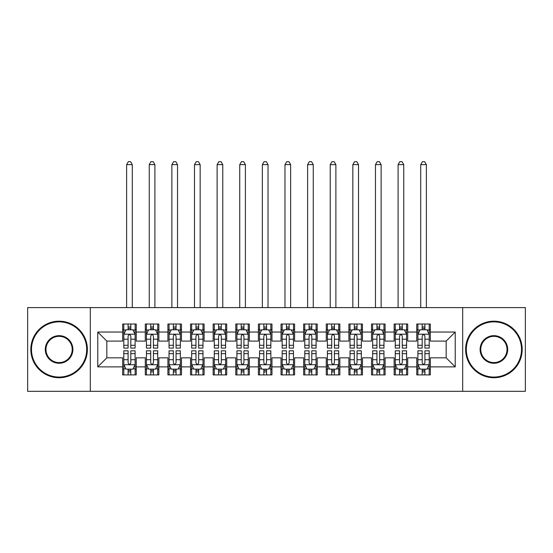 <?xml version="1.0" encoding="UTF-8"?>
<svg xmlns="http://www.w3.org/2000/svg" width="553" height="553" viewBox="0 0 553 553"><rect width="100%" height="100%" fill="white"/><g stroke="black" fill="none" stroke-linecap="round" stroke-linejoin="round"><path stroke-width="0.83" d="M462.688 391.31L525.35 391.31L525.35 307.606L462.688 307.606L462.688 391.31L90.312 391.31L90.312 307.606L27.65 307.606L27.65 391.31L90.312 391.31M462.688 307.606L90.312 307.606M97.777 366.881L97.777 332.042L122.662 332.042L122.662 341.09L106.833 341.09L106.833 357.826L97.777 366.881L122.662 366.881L122.662 374.906L136.238 374.906L136.238 366.881L145.287 366.881L145.287 374.906L158.863 374.906L158.863 366.881L167.912 366.881L167.912 374.906L181.488 374.906L181.488 366.881L190.536 366.881L190.536 374.906L204.105 374.906L204.105 366.881L213.154 366.881L213.154 374.906L226.73 374.906L226.73 366.881L235.778 366.881L235.778 374.906L249.355 374.906L249.355 366.881L258.403 366.881L258.403 374.906L271.972 374.906L271.972 366.881L281.028 366.881L281.028 374.906L294.597 374.906L294.597 366.881L303.645 366.881L303.645 374.906L317.222 374.906L317.222 366.881L326.27 366.881L326.27 374.906L339.846 374.906L339.846 366.881L348.895 366.881L348.895 374.906L362.464 374.906L362.464 366.881L371.512 366.881L371.512 374.906L385.088 374.906L385.088 366.881L394.137 366.881L394.137 374.906L407.713 374.906L407.713 366.881L416.762 366.881L416.762 374.906L430.338 374.906L430.338 357.826L446.167 357.826L446.167 341.09L430.338 341.09L430.338 332.042L455.223 332.042L455.223 366.881L430.338 366.881M430.338 332.042L430.338 324.01L416.762 324.01L416.762 332.042L407.713 332.042L407.713 324.01L394.137 324.01L394.137 332.042L385.088 332.042L385.088 324.01L371.512 324.01L371.512 332.042L362.464 332.042L362.464 324.01L348.895 324.01L348.895 332.042L339.846 332.042L339.846 324.01L326.27 324.01L326.27 332.042L317.222 332.042L317.222 324.01L303.645 324.01L303.645 332.042L294.597 332.042L294.597 324.01L281.028 324.01L281.028 332.042L271.972 332.042L271.972 324.01L258.403 324.01L258.403 332.042L249.355 332.042L249.355 324.01L235.778 324.01L235.778 332.042L226.73 332.042L226.73 324.01L213.154 324.01L213.154 332.042L204.105 332.042L204.105 324.01L190.536 324.01L190.536 332.042L181.488 332.042L181.488 324.01L167.912 324.01L167.912 332.042L158.863 332.042L158.863 324.01L145.287 324.01L145.287 332.042L136.238 332.042L136.238 324.01L122.662 324.01L122.662 332.042M407.713 366.881L407.713 357.826L416.762 357.826L416.762 366.881M455.223 332.042L446.167 341.09M385.088 366.881L385.088 357.826L394.137 357.826L394.137 366.881M416.762 332.042L416.762 341.09L407.713 341.09L407.713 332.042M362.464 366.881L362.464 357.826L371.512 357.826L371.512 366.881M394.137 332.042L394.137 341.09L385.088 341.09L385.088 332.042M339.846 366.881L339.846 357.826L348.895 357.826L348.895 366.881M371.512 332.042L371.512 341.09L362.464 341.09L362.464 332.042M317.222 366.881L317.222 357.826L326.27 357.826L326.27 366.881M348.895 332.042L348.895 341.09L339.846 341.09L339.846 332.042M294.597 366.881L294.597 357.826L303.645 357.826L303.645 366.881M326.27 332.042L326.27 341.09L317.222 341.09L317.222 332.042M271.972 366.881L271.972 357.826L281.028 357.826L281.028 366.881M303.645 332.042L303.645 341.09L294.597 341.09L294.597 332.042M249.355 366.881L249.355 357.826L258.403 357.826L258.403 366.881M281.028 332.042L281.028 341.09L271.972 341.09L271.972 332.042M226.73 366.881L226.73 357.826L235.778 357.826L235.778 366.881M258.403 332.042L258.403 341.09L249.355 341.09L249.355 332.042M204.105 366.881L204.105 357.826L213.154 357.826L213.154 366.881M235.778 332.042L235.778 341.09L226.73 341.09L226.73 332.042M181.488 366.881L181.488 357.826L190.536 357.826L190.536 366.881M213.154 332.042L213.154 341.09L204.105 341.09L204.105 332.042M158.863 366.881L158.863 357.826L167.912 357.826L167.912 366.881M190.536 332.042L190.536 341.09L181.488 341.09L181.488 332.042M136.238 366.881L136.238 357.826L145.287 357.826L145.287 366.881M167.912 332.042L167.912 341.09L158.863 341.09L158.863 332.042M106.833 357.826L122.662 357.826L122.662 366.881M145.287 332.042L145.287 341.09L136.238 341.09L136.238 332.042M416.762 329.664L417.895 329.664M429.204 329.664L430.338 329.664M394.137 329.664L395.271 329.664M406.579 329.664L407.713 329.664M371.512 329.664L372.646 329.664M383.955 329.664L385.088 329.664M348.895 329.664L350.021 329.664M361.337 329.664L362.464 329.664M326.27 329.664L327.404 329.664M338.713 329.664L339.846 329.664M303.645 329.664L304.779 329.664M316.088 329.664L317.222 329.664M281.028 329.664L282.154 329.664M293.47 329.664L294.597 329.664M258.403 329.664L259.53 329.664M270.846 329.664L271.972 329.664M235.778 329.664L236.912 329.664M248.221 329.664L249.355 329.664M213.154 329.664L214.288 329.664M225.596 329.664L226.73 329.664M190.536 329.664L191.663 329.664M202.979 329.664L204.105 329.664M167.912 329.664L169.045 329.664M180.354 329.664L181.488 329.664M145.287 329.664L146.421 329.664M157.729 329.664L158.863 329.664M122.662 329.664L123.796 329.664M135.105 329.664L136.238 329.664M122.662 369.252L123.796 369.252M135.105 369.252L136.238 369.252M145.287 369.252L146.421 369.252M157.729 369.252L158.863 369.252M167.912 369.252L169.045 369.252M180.354 369.252L181.488 369.252M190.536 369.252L191.663 369.252M202.979 369.252L204.105 369.252M213.154 369.252L214.288 369.252M225.596 369.252L226.73 369.252M235.778 369.252L236.912 369.252M248.221 369.252L249.355 369.252M258.403 369.252L259.53 369.252M270.846 369.252L271.972 369.252M281.028 369.252L282.154 369.252M293.47 369.252L294.597 369.252M303.645 369.252L304.779 369.252M316.088 369.252L317.222 369.252M326.27 369.252L327.404 369.252M338.713 369.252L339.846 369.252M348.895 369.252L350.021 369.252M361.337 369.252L362.464 369.252M371.512 369.252L372.646 369.252M383.955 369.252L385.088 369.252M394.137 369.252L395.271 369.252M406.579 369.252L407.713 369.252M416.762 369.252L417.895 369.252M429.204 369.252L430.338 369.252M97.777 332.042L106.833 341.09M446.167 357.826L455.223 366.881M130.812 326.947L128.096 326.947M135.105 345.266L130.812 345.266L130.812 348.1L135.105 348.1L135.105 334.302L132.844 329.775L126.056 329.775L123.796 334.302L123.796 348.1L128.096 348.1L128.096 345.266L123.796 345.266M123.796 334.302L123.796 324.01M135.105 334.302L135.105 324.01M128.096 329.775L128.096 324.01M130.812 324.01L130.812 329.775M130.812 345.266L130.812 335.996C129.907 334.254 129.001 334.254 128.096 335.996L128.096 345.266M130.812 329.664L128.096 329.664M132.278 307.606L132.278 164.628L126.623 164.628L126.623 307.606M126.623 164.628L128.324 161.69L130.584 161.69L132.278 164.628M128.096 371.969L130.812 371.969M123.796 353.65L128.096 353.65L128.096 350.816L123.796 350.816L123.796 364.614L126.056 369.141L132.844 369.141L135.105 364.614L135.105 350.816L130.812 350.816L130.812 353.65L135.105 353.65M135.105 364.614L135.105 374.906M123.796 364.614L123.796 374.906M130.812 369.141L130.812 374.906M128.096 374.906L128.096 369.141M128.096 353.65L128.096 362.92C129.001 364.662 129.907 364.662 130.812 362.92L130.812 353.65M128.096 369.252L130.812 369.252M153.43 326.947L150.72 326.947M157.729 345.266L153.43 345.266L153.43 348.1L157.729 348.1L157.729 334.302L155.469 329.775L148.681 329.775L146.421 334.302L146.421 348.1L150.72 348.1L150.72 345.266L146.421 345.266M146.421 334.302L146.421 324.01M157.729 334.302L157.729 324.01M150.72 329.775L150.72 324.01M153.43 324.01L153.43 329.775M153.43 345.266L153.43 335.996C152.531 334.254 151.626 334.254 150.72 335.996L150.72 345.266M153.43 329.664L150.72 329.664M154.902 307.606L154.902 164.628L149.248 164.628L149.248 307.606M149.248 164.628L150.941 161.69L153.209 161.69L154.902 164.628M176.054 326.947L173.338 326.947M180.354 345.266L176.054 345.266L176.054 348.1L180.354 348.1L180.354 334.302L178.094 329.775L171.306 329.775L169.045 334.302L169.045 348.1L173.338 348.1L173.338 345.266L169.045 345.266M169.045 334.302L169.045 324.01M180.354 334.302L180.354 324.01M173.338 329.775L173.338 324.01M176.054 324.01L176.054 329.775M176.054 345.266L176.054 335.996C175.149 334.254 174.243 334.254 173.338 335.996L173.338 345.266M176.054 329.664L173.338 329.664M177.527 307.606L177.527 164.628L171.872 164.628L171.872 307.606M171.872 164.628L173.566 161.69L175.826 161.69L177.527 164.628M150.72 371.969L153.43 371.969M146.421 353.65L150.72 353.65L150.72 350.816L146.421 350.816L146.421 364.614L148.681 369.141L155.469 369.141L157.729 364.614L157.729 350.816L153.43 350.816L153.43 353.65L157.729 353.65M157.729 364.614L157.729 374.906M146.421 364.614L146.421 374.906M153.43 369.141L153.43 374.906M150.72 374.906L150.72 369.141M150.72 353.65L150.72 362.92C151.619 364.662 152.524 364.662 153.43 362.92L153.43 353.65M150.72 369.252L153.43 369.252M173.338 371.969L176.054 371.969M169.045 353.65L173.338 353.65L173.338 350.816L169.045 350.816L169.045 364.614L171.306 369.141L178.094 369.141L180.354 364.614L180.354 350.816L176.054 350.816L176.054 353.65L180.354 353.65M180.354 364.614L180.354 374.906M169.045 364.614L169.045 374.906M176.054 369.141L176.054 374.906M173.338 374.906L173.338 369.141M173.338 353.65L173.338 362.92C174.243 364.662 175.149 364.662 176.054 362.92L176.054 353.65M173.338 369.252L176.054 369.252M59.095 377.056A27.602 27.602 0 0 0 86.697 349.461A27.602 27.602 0 0 0 59.095 321.86A27.602 27.602 0 0 0 31.493 349.461A27.602 27.602 0 0 0 59.095 377.056M59.095 321.182A28.279 28.279 0 0 1 87.374 349.461A28.279 28.279 0 0 1 59.095 377.734A28.279 28.279 0 0 1 30.816 349.461A28.279 28.279 0 0 1 59.095 321.182M59.095 363.259A13.797 13.797 0 0 1 45.298 349.461A13.797 13.797 0 0 1 59.095 335.657A13.797 13.797 0 0 1 72.892 349.461A13.797 13.797 0 0 1 59.095 363.259M59.095 336.335A13.12 13.12 0 0 0 45.975 349.461A13.12 13.12 0 0 0 59.095 362.581A13.12 13.12 0 0 0 72.215 349.461A13.12 13.12 0 0 0 59.095 336.335M493.905 377.056A27.602 27.602 0 0 0 521.507 349.461A27.602 27.602 0 0 0 493.905 321.86A27.602 27.602 0 0 0 466.303 349.461A27.602 27.602 0 0 0 493.905 377.056M493.905 321.182A28.279 28.279 0 0 1 522.184 349.461A28.279 28.279 0 0 1 493.905 377.734A28.279 28.279 0 0 1 465.626 349.461A28.279 28.279 0 0 1 493.905 321.182M493.905 363.259A13.797 13.797 0 0 1 480.108 349.461A13.797 13.797 0 0 1 493.905 335.657A13.797 13.797 0 0 1 507.702 349.461A13.797 13.797 0 0 1 493.905 363.259M493.905 336.335A13.12 13.12 0 0 0 480.785 349.461A13.12 13.12 0 0 0 493.905 362.581A13.12 13.12 0 0 0 507.025 349.461A13.12 13.12 0 0 0 493.905 336.335M198.679 326.947L195.962 326.947M202.979 345.266L198.679 345.266L198.679 348.1L202.979 348.1L202.979 334.302L200.711 329.775L193.93 329.775L191.663 334.302L191.663 348.1L195.962 348.1L195.962 345.266L191.663 345.266M191.663 334.302L191.663 324.01M202.979 334.302L202.979 324.01M195.962 329.775L195.962 324.01M198.679 324.01L198.679 329.775M198.679 345.266L198.679 335.996C197.774 334.254 196.868 334.254 195.962 335.996L195.962 345.266M198.679 329.664L195.962 329.664M200.151 307.606L200.151 164.628L194.49 164.628L194.49 307.606M194.49 164.628L196.191 161.69L198.451 161.69L200.151 164.628M221.304 326.947L218.587 326.947M225.596 345.266L221.304 345.266L221.304 348.1L225.596 348.1L225.596 334.302L223.336 329.775L216.548 329.775L214.288 334.302L214.288 348.1L218.587 348.1L218.587 345.266L214.288 345.266M214.288 334.302L214.288 324.01M225.596 334.302L225.596 324.01M218.587 329.775L218.587 324.01M221.304 324.01L221.304 329.775M221.304 345.266L221.304 335.996C220.398 334.254 219.493 334.254 218.587 335.996L218.587 345.266M221.304 329.664L218.587 329.664M222.769 307.606L222.769 164.628L217.115 164.628L217.115 307.606M217.115 164.628L218.815 161.69L221.076 161.69L222.769 164.628M195.962 371.969L198.679 371.969M191.663 353.65L195.962 353.65L195.962 350.816L191.663 350.816L191.663 364.614L193.93 369.141L200.711 369.141L202.979 364.614L202.979 350.816L198.679 350.816L198.679 353.65L202.979 353.65M202.979 364.614L202.979 374.906M191.663 364.614L191.663 374.906M198.679 369.141L198.679 374.906M195.962 374.906L195.962 369.141M195.962 353.65L195.962 362.92C196.868 364.662 197.774 364.662 198.679 362.92L198.679 353.65M195.962 369.252L198.679 369.252M218.587 371.969L221.304 371.969M214.288 353.65L218.587 353.65L218.587 350.816L214.288 350.816L214.288 364.614L216.548 369.141L223.336 369.141L225.596 364.614L225.596 350.816L221.304 350.816L221.304 353.65L225.596 353.65M225.596 364.614L225.596 374.906M214.288 364.614L214.288 374.906M221.304 369.141L221.304 374.906M218.587 374.906L218.587 369.141M218.587 353.65L218.587 362.92C219.493 364.662 220.391 364.662 221.304 362.92L221.304 353.65M218.587 369.252L221.304 369.252M243.921 326.947L241.212 326.947M248.221 345.266L243.921 345.266L243.921 348.1L248.221 348.1L248.221 334.302L245.961 329.775L239.173 329.775L236.912 334.302L236.912 348.1L241.212 348.1L241.212 345.266L236.912 345.266M236.912 334.302L236.912 324.01M248.221 334.302L248.221 324.01M241.212 329.775L241.212 324.01M243.921 324.01L243.921 329.775M243.921 345.266L243.921 335.996C243.023 334.254 242.117 334.254 241.212 335.996L241.212 345.266M243.921 329.664L241.212 329.664M245.394 307.606L245.394 164.628L239.739 164.628L239.739 307.606M239.739 164.628L241.433 161.69L243.7 161.69L245.394 164.628M241.212 371.969L243.921 371.969M236.912 353.65L241.212 353.65L241.212 350.816L236.912 350.816L236.912 364.614L239.173 369.141L245.961 369.141L248.221 364.614L248.221 350.816L243.921 350.816L243.921 353.65L248.221 353.65M248.221 364.614L248.221 374.906M236.912 364.614L236.912 374.906M243.921 369.141L243.921 374.906M241.212 374.906L241.212 369.141M241.212 353.65L241.212 362.92C242.11 364.662 243.016 364.662 243.921 362.92L243.921 353.65M241.212 369.252L243.921 369.252M266.546 326.947L263.829 326.947M270.846 345.266L266.546 345.266L266.546 348.1L270.846 348.1L270.846 334.302L268.585 329.775L261.797 329.775L259.53 334.302L259.53 348.1L263.829 348.1L263.829 345.266L259.53 345.266M259.53 334.302L259.53 324.01M270.846 334.302L270.846 324.01M263.829 329.775L263.829 324.01M266.546 324.01L266.546 329.775M266.546 345.266L266.546 335.996C265.64 334.254 264.735 334.254 263.829 335.996L263.829 345.266M266.546 329.664L263.829 329.664M268.018 307.606L268.018 164.628L262.364 164.628L262.364 307.606M262.364 164.628L264.058 161.69L266.318 161.69L268.018 164.628M263.829 371.969L266.546 371.969M259.53 353.65L263.829 353.65L263.829 350.816L259.53 350.816L259.53 364.614L261.797 369.141L268.585 369.141L270.846 364.614L270.846 350.816L266.546 350.816L266.546 353.65L270.846 353.65M270.846 364.614L270.846 374.906M259.53 364.614L259.53 374.906M266.546 369.141L266.546 374.906M263.829 374.906L263.829 369.141M263.829 353.65L263.829 362.92C264.735 364.662 265.64 364.662 266.546 362.92L266.546 353.65M263.829 369.252L266.546 369.252M289.171 326.947L286.454 326.947M293.47 345.266L289.171 345.266L289.171 348.1L293.47 348.1L293.47 334.302L291.203 329.775L284.415 329.775L282.154 334.302L282.154 348.1L286.454 348.1L286.454 345.266L282.154 345.266M282.154 334.302L282.154 324.01M293.47 334.302L293.47 324.01M286.454 329.775L286.454 324.01M289.171 324.01L289.171 329.775M289.171 345.266L289.171 335.996C288.265 334.254 287.36 334.254 286.454 335.996L286.454 345.266M289.171 329.664L286.454 329.664M290.636 307.606L290.636 164.628L284.982 164.628L284.982 307.606M284.982 164.628L286.682 161.69L288.942 161.69L290.636 164.628M311.788 326.947L309.079 326.947M316.088 345.266L311.788 345.266L311.788 348.1L316.088 348.1L316.088 334.302L313.827 329.775L307.039 329.775L304.779 334.302L304.779 348.1L309.079 348.1L309.079 345.266L304.779 345.266M304.779 334.302L304.779 324.01M316.088 334.302L316.088 324.01M309.079 329.775L309.079 324.01M311.788 324.01L311.788 329.775M311.788 345.266L311.788 335.996C310.89 334.254 309.984 334.254 309.079 335.996L309.079 345.266M311.788 329.664L309.079 329.664M313.261 307.606L313.261 164.628L307.606 164.628L307.606 307.606M307.606 164.628L309.3 161.69L311.567 161.69L313.261 164.628M334.413 326.947L331.696 326.947M338.713 345.266L334.413 345.266L334.413 348.1L338.713 348.1L338.713 334.302L336.452 329.775L329.664 329.775L327.404 334.302L327.404 348.1L331.696 348.1L331.696 345.266L327.404 345.266M327.404 334.302L327.404 324.01M338.713 334.302L338.713 324.01M331.696 329.775L331.696 324.01M334.413 324.01L334.413 329.775M334.413 345.266L334.413 335.996C333.507 334.254 332.609 334.254 331.696 335.996L331.696 345.266M334.413 329.664L331.696 329.664M335.885 307.606L335.885 164.628L330.231 164.628L330.231 307.606M330.231 164.628L331.924 161.69L334.185 161.69L335.885 164.628M357.038 326.947L354.321 326.947M361.337 345.266L357.038 345.266L357.038 348.1L361.337 348.1L361.337 334.302L359.07 329.775L352.289 329.775L350.021 334.302L350.021 348.1L354.321 348.1L354.321 345.266L350.021 345.266M350.021 334.302L350.021 324.01M361.337 334.302L361.337 324.01M354.321 329.775L354.321 324.01M357.038 324.01L357.038 329.775M357.038 345.266L357.038 335.996C356.132 334.254 355.226 334.254 354.321 335.996L354.321 345.266M357.038 329.664L354.321 329.664M358.51 307.606L358.51 164.628L352.849 164.628L352.849 307.606M352.849 164.628L354.549 161.69L356.809 161.69L358.51 164.628M379.662 326.947L376.946 326.947M383.955 345.266L379.662 345.266L379.662 348.1L383.955 348.1L383.955 334.302L381.694 329.775L374.906 329.775L372.646 334.302L372.646 348.1L376.946 348.1L376.946 345.266L372.646 345.266M372.646 334.302L372.646 324.01M383.955 334.302L383.955 324.01M376.946 329.775L376.946 324.01M379.662 324.01L379.662 329.775M379.662 345.266L379.662 335.996C378.757 334.254 377.851 334.254 376.946 335.996L376.946 345.266M379.662 329.664L376.946 329.664M381.128 307.606L381.128 164.628L375.473 164.628L375.473 307.606M375.473 164.628L377.174 161.69L379.434 161.69L381.128 164.628M402.28 326.947L399.57 326.947M406.579 345.266L402.28 345.266L402.28 348.1L406.579 348.1L406.579 334.302L404.319 329.775L397.531 329.775L395.271 334.302L395.271 348.1L399.57 348.1L399.57 345.266L395.271 345.266M395.271 334.302L395.271 324.01M406.579 334.302L406.579 324.01M399.57 329.775L399.57 324.01M402.28 324.01L402.28 329.775M402.28 345.266L402.28 335.996C401.381 334.254 400.476 334.254 399.57 335.996L399.57 345.266M402.28 329.664L399.57 329.664M403.752 307.606L403.752 164.628L398.098 164.628L398.098 307.606M398.098 164.628L399.791 161.69L402.059 161.69L403.752 164.628M424.904 326.947L422.188 326.947M429.204 345.266L424.904 345.266L424.904 348.1L429.204 348.1L429.204 334.302L426.944 329.775L420.156 329.775L417.895 334.302L417.895 348.1L422.188 348.1L422.188 345.266L417.895 345.266M417.895 334.302L417.895 324.01M429.204 334.302L429.204 324.01M422.188 329.775L422.188 324.01M424.904 324.01L424.904 329.775M424.904 345.266L424.904 335.996C423.999 334.254 423.093 334.254 422.188 335.996L422.188 345.266M424.904 329.664L422.188 329.664M426.377 307.606L426.377 164.628L420.722 164.628L420.722 307.606M420.722 164.628L422.416 161.69L424.676 161.69L426.377 164.628M286.454 371.969L289.171 371.969M282.154 353.65L286.454 353.65L286.454 350.816L282.154 350.816L282.154 364.614L284.415 369.141L291.203 369.141L293.47 364.614L293.47 350.816L289.171 350.816L289.171 353.65L293.47 353.65M293.47 364.614L293.47 374.906M282.154 364.614L282.154 374.906M289.171 369.141L289.171 374.906M286.454 374.906L286.454 369.141M286.454 353.65L286.454 362.92C287.36 364.662 288.265 364.662 289.171 362.92L289.171 353.65M286.454 369.252L289.171 369.252M309.079 371.969L311.788 371.969M304.779 353.65L309.079 353.65L309.079 350.816L304.779 350.816L304.779 364.614L307.039 369.141L313.827 369.141L316.088 364.614L316.088 350.816L311.788 350.816L311.788 353.65L316.088 353.65M316.088 364.614L316.088 374.906M304.779 364.614L304.779 374.906M311.788 369.141L311.788 374.906M309.079 374.906L309.079 369.141M309.079 353.65L309.079 362.92C309.977 364.662 310.883 364.662 311.788 362.92L311.788 353.65M309.079 369.252L311.788 369.252M331.696 371.969L334.413 371.969M327.404 353.65L331.696 353.65L331.696 350.816L327.404 350.816L327.404 364.614L329.664 369.141L336.452 369.141L338.713 364.614L338.713 350.816L334.413 350.816L334.413 353.65L338.713 353.65M338.713 364.614L338.713 374.906M327.404 364.614L327.404 374.906M334.413 369.141L334.413 374.906M331.696 374.906L331.696 369.141M331.696 353.65L331.696 362.92C332.602 364.662 333.507 364.662 334.413 362.92L334.413 353.65M331.696 369.252L334.413 369.252M354.321 371.969L357.038 371.969M350.021 353.65L354.321 353.65L354.321 350.816L350.021 350.816L350.021 364.614L352.289 369.141L359.07 369.141L361.337 364.614L361.337 350.816L357.038 350.816L357.038 353.65L361.337 353.65M361.337 364.614L361.337 374.906M350.021 364.614L350.021 374.906M357.038 369.141L357.038 374.906M354.321 374.906L354.321 369.141M354.321 353.65L354.321 362.92C355.226 364.662 356.132 364.662 357.038 362.92L357.038 353.65M354.321 369.252L357.038 369.252M376.946 371.969L379.662 371.969M372.646 353.65L376.946 353.65L376.946 350.816L372.646 350.816L372.646 364.614L374.906 369.141L381.694 369.141L383.955 364.614L383.955 350.816L379.662 350.816L379.662 353.65L383.955 353.65M383.955 364.614L383.955 374.906M372.646 364.614L372.646 374.906M379.662 369.141L379.662 374.906M376.946 374.906L376.946 369.141M376.946 353.65L376.946 362.92C377.851 364.662 378.757 364.662 379.662 362.92L379.662 353.65M376.946 369.252L379.662 369.252M399.57 371.969L402.28 371.969M395.271 353.65L399.57 353.65L399.57 350.816L395.271 350.816L395.271 364.614L397.531 369.141L404.319 369.141L406.579 364.614L406.579 350.816L402.28 350.816L402.28 353.65L406.579 353.65M406.579 364.614L406.579 374.906M395.271 364.614L395.271 374.906M402.28 369.141L402.28 374.906M399.57 374.906L399.57 369.141M399.57 353.65L399.57 362.92C400.469 364.662 401.374 364.662 402.28 362.92L402.28 353.65M399.57 369.252L402.28 369.252M422.188 371.969L424.904 371.969M417.895 353.65L422.188 353.65L422.188 350.816L417.895 350.816L417.895 364.614L420.156 369.141L426.944 369.141L429.204 364.614L429.204 350.816L424.904 350.816L424.904 353.65L429.204 353.65M429.204 364.614L429.204 374.906M417.895 364.614L417.895 374.906M424.904 369.141L424.904 374.906M422.188 374.906L422.188 369.141M422.188 353.65L422.188 362.92C423.093 364.662 423.999 364.662 424.904 362.92L424.904 353.65M422.188 369.252L424.904 369.252M135.05 334.185L123.851 334.185M123.796 330.051L125.925 330.051M132.983 330.051L135.105 330.051M128.096 339.203L123.796 339.203M135.105 339.203L130.812 339.203M130.812 328.385L128.096 328.385M123.851 364.731L135.05 364.731M135.105 368.872L132.983 368.872M125.925 368.872L123.796 368.872M130.812 359.713L135.105 359.713M123.796 359.713L128.096 359.713M128.096 370.531L130.812 370.531M157.674 334.185L146.476 334.185M146.421 330.051L148.543 330.051M155.607 330.051L157.729 330.051M150.72 339.203L146.421 339.203M157.729 339.203L153.43 339.203M153.43 328.385L150.72 328.385M180.299 334.185L169.1 334.185M169.045 330.051L171.167 330.051M178.225 330.051L180.354 330.051M173.338 339.203L169.045 339.203M180.354 339.203L176.054 339.203M176.054 328.385L173.338 328.385M146.476 364.731L157.674 364.731M157.729 368.872L155.607 368.872M148.543 368.872L146.421 368.872M153.43 359.713L157.729 359.713M146.421 359.713L150.72 359.713M150.72 370.531L153.43 370.531M169.1 364.731L180.299 364.731M180.354 368.872L178.225 368.872M171.167 368.872L169.045 368.872M176.054 359.713L180.354 359.713M169.045 359.713L173.338 359.713M173.338 370.531L176.054 370.531M202.916 334.185L191.718 334.185M191.663 330.051L193.792 330.051M200.85 330.051L202.979 330.051M195.962 339.203L191.663 339.203M202.979 339.203L198.679 339.203M198.679 328.385L195.962 328.385M225.541 334.185L214.343 334.185M214.288 330.051L216.417 330.051M223.474 330.051L225.596 330.051M218.587 339.203L214.288 339.203M225.596 339.203L221.304 339.203M221.304 328.385L218.587 328.385M191.718 364.731L202.916 364.731M202.979 368.872L200.85 368.872M193.792 368.872L191.663 368.872M198.679 359.713L202.979 359.713M191.663 359.713L195.962 359.713M195.962 370.531L198.679 370.531M214.343 364.731L225.541 364.731M225.596 368.872L223.474 368.872M216.417 368.872L214.288 368.872M221.304 359.713L225.596 359.713M214.288 359.713L218.587 359.713M218.587 370.531L221.304 370.531M248.166 334.185L236.967 334.185M236.912 330.051L239.034 330.051M246.092 330.051L248.221 330.051M241.212 339.203L236.912 339.203M248.221 339.203L243.921 339.203M243.921 328.385L241.212 328.385M236.967 364.731L248.166 364.731M248.221 368.872L246.092 368.872M239.034 368.872L236.912 368.872M243.921 359.713L248.221 359.713M236.912 359.713L241.212 359.713M241.212 370.531L243.921 370.531M270.79 334.185L259.592 334.185M259.53 330.051L261.659 330.051M268.717 330.051L270.846 330.051M263.829 339.203L259.53 339.203M270.846 339.203L266.546 339.203M266.546 328.385L263.829 328.385M259.592 364.731L270.79 364.731M270.846 368.872L268.717 368.872M261.659 368.872L259.53 368.872M266.546 359.713L270.846 359.713M259.53 359.713L263.829 359.713M263.829 370.531L266.546 370.531M293.408 334.185L282.21 334.185M282.154 330.051L284.283 330.051M291.341 330.051L293.47 330.051M286.454 339.203L282.154 339.203M293.47 339.203L289.171 339.203M289.171 328.385L286.454 328.385M316.033 334.185L304.834 334.185M304.779 330.051L306.908 330.051M313.966 330.051L316.088 330.051M309.079 339.203L304.779 339.203M316.088 339.203L311.788 339.203M311.788 328.385L309.079 328.385M338.657 334.185L327.459 334.185M327.404 330.051L329.526 330.051M336.583 330.051L338.713 330.051M331.696 339.203L327.404 339.203M338.713 339.203L334.413 339.203M334.413 328.385L331.696 328.385M361.282 334.185L350.084 334.185M350.021 330.051L352.15 330.051M359.208 330.051L361.337 330.051M354.321 339.203L350.021 339.203M361.337 339.203L357.038 339.203M357.038 328.385L354.321 328.385M383.9 334.185L372.701 334.185M372.646 330.051L374.775 330.051M381.833 330.051L383.955 330.051M376.946 339.203L372.646 339.203M383.955 339.203L379.662 339.203M379.662 328.385L376.946 328.385M406.524 334.185L395.326 334.185M395.271 330.051L397.393 330.051M404.457 330.051L406.579 330.051M399.57 339.203L395.271 339.203M406.579 339.203L402.28 339.203M402.28 328.385L399.57 328.385M429.149 334.185L417.95 334.185M417.895 330.051L420.017 330.051M427.075 330.051L429.204 330.051M422.188 339.203L417.895 339.203M429.204 339.203L424.904 339.203M424.904 328.385L422.188 328.385M282.21 364.731L293.408 364.731M293.47 368.872L291.341 368.872M284.283 368.872L282.154 368.872M289.171 359.713L293.47 359.713M282.154 359.713L286.454 359.713M286.454 370.531L289.171 370.531M304.834 364.731L316.033 364.731M316.088 368.872L313.966 368.872M306.908 368.872L304.779 368.872M311.788 359.713L316.088 359.713M304.779 359.713L309.079 359.713M309.079 370.531L311.788 370.531M327.459 364.731L338.657 364.731M338.713 368.872L336.583 368.872M329.526 368.872L327.404 368.872M334.413 359.713L338.713 359.713M327.404 359.713L331.696 359.713M331.696 370.531L334.413 370.531M350.084 364.731L361.282 364.731M361.337 368.872L359.208 368.872M352.15 368.872L350.021 368.872M357.038 359.713L361.337 359.713M350.021 359.713L354.321 359.713M354.321 370.531L357.038 370.531M372.701 364.731L383.9 364.731M383.955 368.872L381.833 368.872M374.775 368.872L372.646 368.872M379.662 359.713L383.955 359.713M372.646 359.713L376.946 359.713M376.946 370.531L379.662 370.531M395.326 364.731L406.524 364.731M406.579 368.872L404.457 368.872M397.393 368.872L395.271 368.872M402.28 359.713L406.579 359.713M395.271 359.713L399.57 359.713M399.57 370.531L402.28 370.531M417.95 364.731L429.149 364.731M429.204 368.872L427.075 368.872M420.017 368.872L417.895 368.872M424.904 359.713L429.204 359.713M417.895 359.713L422.188 359.713M422.188 370.531L424.904 370.531"/></g></svg>
